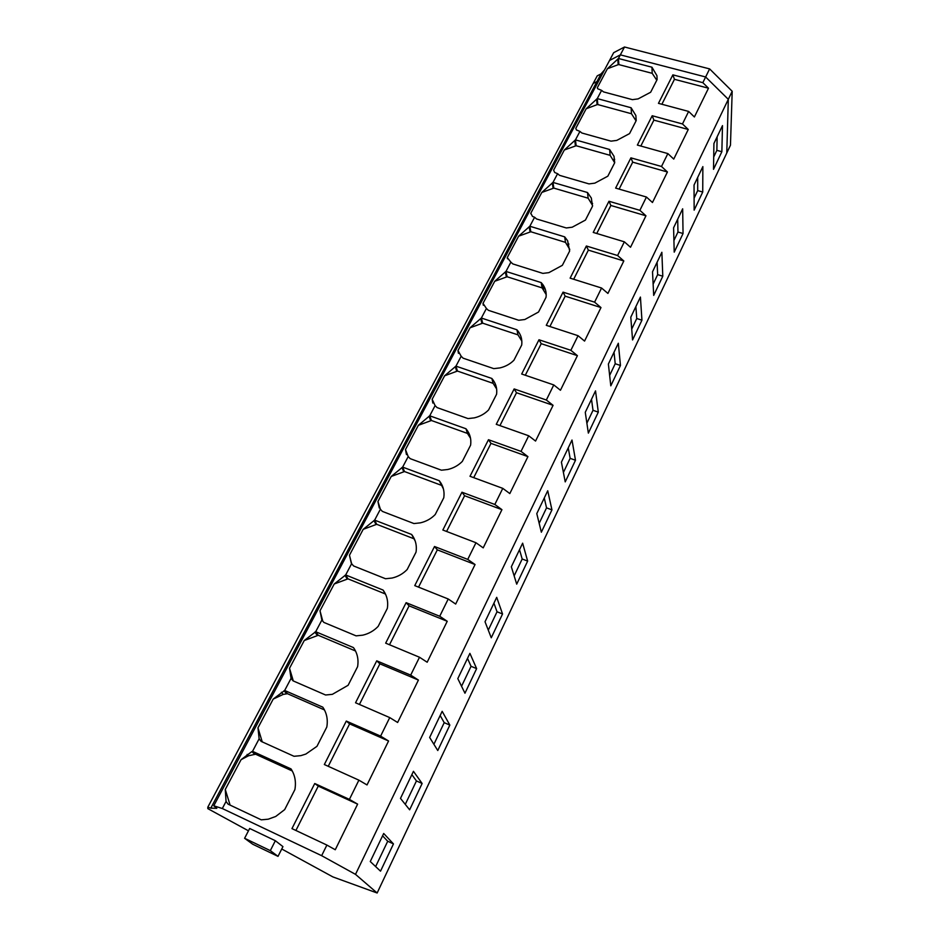 <?xml version="1.0" encoding="UTF-8"?>
<svg xmlns="http://www.w3.org/2000/svg" width="940" height="940" viewBox="0 0 940 940"><rect width="100%" height="100%" fill="white"/><g stroke="black" fill="none" stroke-linecap="round" stroke-linejoin="round"><path stroke-width="1.41" d="M656.778 80.229L652.207 73.332L651.949 67.21L618.438 58.492L620.353 54.861L705.635 76.974L728.312 99.335L705.635 76.974L620.353 54.861L609.531 60.477L213.78 805.792L222.322 808.529L226.058 801.444L228.056 804.135L261.261 819.833L268.252 819.187L275.714 816.472L284.679 809.61L294.89 789.612C296.241 781.904 294.972 775.007 291.048 768.932L252.531 751.33L259.135 738.805L261.132 741.378L294.009 756.289L300.894 755.631L305.864 754.056L316.968 746.325L326.803 727.043C328.072 719.617 326.732 712.99 322.808 707.174L284.679 690.465L291.059 678.375L293.045 680.842L325.593 695.001L332.372 694.331L348.106 685.295L357.599 666.683C358.763 659.527 357.388 653.171 353.452 647.59L315.699 631.715L321.868 620.048L323.853 622.409L356.072 635.851L362.746 635.17C368.727 633.772 373.873 630.846 378.162 626.381L387.327 608.415C388.396 601.529 386.974 595.408 383.05 590.05L345.673 574.963L351.619 563.695L353.605 565.962L385.506 578.735L392.074 578.041C397.961 576.667 402.99 573.823 407.185 569.499L416.032 552.144C417.031 545.494 415.562 539.607 411.638 534.472L374.637 520.126L380.383 509.233L382.369 511.407L413.941 523.557L420.415 522.84C426.208 521.489 431.143 518.716 435.22 514.533L443.786 497.754C444.69 491.338 443.187 485.663 439.274 480.74L402.637 467.11L408.207 456.57L410.181 458.649L441.436 470.2L447.816 469.483C453.503 468.144 458.344 465.441 462.339 461.387L470.611 445.161C471.457 438.968 469.918 433.505 465.993 428.769L429.733 415.797L435.114 405.598L437.088 407.608L468.038 418.582L474.312 417.865C479.917 416.538 484.676 413.906 488.565 409.969L496.579 394.271C497.342 388.291 495.768 383.027 491.867 378.468L455.959 366.142L461.176 356.26L463.138 358.187L493.782 368.633L499.974 367.904C505.485 366.6 510.15 364.038 513.945 360.208L521.712 345.004C522.405 339.234 520.807 334.147 516.918 329.776L481.362 318.037L486.415 308.473L488.377 310.318L518.716 320.258L524.814 319.518L538.538 312.021L546.046 297.287C546.61 292.622 545.529 288.368 542.791 284.514L541.182 282.588L505.978 271.437L510.878 262.154L512.829 263.929L542.862 273.387L548.878 272.647L562.355 265.327L569.64 251.05L567.654 240.793L564.693 236.868L529.843 226.246L534.601 217.246L536.54 218.961L566.279 227.962L572.202 227.21L585.444 220.066L592.505 206.224L591.342 198.07L587.5 192.524L552.99 182.419L557.608 173.689L559.535 175.334L588.981 183.899L594.832 183.147L607.839 176.179L614.689 162.749L610.13 155.347L609.625 149.507L614.032 156.31L614.689 162.749M281.753 848.996L332.889 876.914L377.14 893L726.773 153.02L728.312 99.335L732.19 91.274L709.618 68.902L702.838 82.661L672.864 74.848L658.458 103.341L688.644 111.437L682.475 123.951L652.195 115.738L637.367 145.077L667.858 153.584L661.502 166.486L630.916 157.85L615.63 188.094L646.438 197.024L639.882 210.325L608.979 201.254L593.234 232.427L624.348 241.815L617.592 255.527L586.372 245.998L570.122 278.146L601.565 288.016L594.597 302.163L563.048 292.14L546.281 325.322L578.053 335.697L570.862 350.303L538.984 339.763L521.677 374.014L553.778 384.93L546.34 400.017L514.145 388.937L496.261 424.316L528.703 435.784L521.019 451.376L488.471 439.72L470 476.286L502.782 488.365L494.828 504.474L461.951 492.219L442.846 530.019L475.969 542.732L467.744 559.406L434.515 546.504L414.752 585.62L448.227 598.991L439.72 616.252L406.127 602.669L385.67 643.16L419.498 657.248L410.686 675.12L376.74 660.82L355.543 702.768L389.736 717.596L380.606 736.126L346.296 721.062L324.335 764.537L358.892 780.165L349.41 799.388L314.747 783.514L291.952 828.61L326.885 845.072L321.645 855.682L222.322 808.529M248.466 830.819L207.822 808.635L207.811 807.178L593.175 83.472L596.971 81.557L600.46 77.562L596.971 81.557L601.036 73.907L604.538 69.877M651.949 67.21L656.942 75.682L657.119 79.583L656.942 75.682M636.051 120.884L631.48 113.74L631.104 107.759L597.264 98.594L601.612 90.369L603.527 91.897L632.397 99.652L638.084 98.9L650.656 92.237L657.119 79.583M631.104 107.759L635.863 115.514L636.216 120.555L629.565 133.586L616.781 140.401L611.012 141.153L581.848 132.998L579.933 131.412L575.456 139.884L609.625 149.507M652.207 73.332L618.884 64.613L618.438 58.492L607.405 68.726L597.323 87.749L597.687 88.748L601.612 90.369M241.063 759.696L251.873 751.577L255.598 754.209L248.583 755.748L241.063 759.696L225.271 789.482L226.058 801.444M273.211 699.066L284.679 690.465L287.476 693.708L283.245 694.402L273.211 699.078L257.971 727.818L259.135 738.805M304.243 640.528L315.699 631.715L318.249 635.287L304.243 640.539L289.52 668.293L291.059 678.375M334.217 583.987L345.673 574.963L347.976 578.852L334.229 583.987L319.999 610.8L321.868 620.048M363.204 529.326L374.637 520.126L376.705 524.309L363.204 529.326L349.457 555.246L351.619 563.695M391.228 476.463L402.637 467.11L404.505 471.551L391.228 476.463L377.939 501.537L380.383 509.233M418.359 425.303L429.733 415.797L431.401 420.497L418.359 425.303L405.481 449.579L408.207 456.57M444.608 375.765L455.959 366.142L457.439 371.065L444.62 375.777L432.153 399.277L435.114 405.598M470.047 327.79L481.362 318.037L482.666 323.172L470.059 327.79L457.98 350.561L461.176 356.26M494.71 281.283L505.978 271.437L507.118 276.76L494.71 281.295L483.007 303.362L486.415 308.473M518.61 236.199L529.843 226.246L530.83 231.757L518.61 236.199L507.259 257.595L510.878 262.154M541.804 192.453L552.99 182.419L553.824 188.106L541.804 192.453L530.795 213.216L532.498 216.435L534.601 217.246M564.317 150L575.456 139.884L576.149 145.735L564.317 150L553.625 170.152L554.706 172.502L557.608 173.689M631.48 113.74L597.828 104.587L597.264 98.594L586.172 108.77L575.797 128.345L576.455 129.967L579.933 131.412M207.811 807.178L210.795 808.153L216.811 808.33L213.78 805.792M210.795 808.153L596.971 81.557L593.175 83.472L597.241 75.835L601.036 73.907M377.14 893L355.508 874.365L728.312 99.335L726.773 153.02L730.462 145.207L732.19 91.274M380.524 871.168L393.461 843.909L383.696 833.475L370.266 861.534L380.524 871.168M516.706 584.151L527.645 561.086L522.64 543.179L511.337 566.797L516.706 584.151M551.945 509.868L541.346 532.205L536.787 513.616L547.726 490.762L551.945 509.868L546.539 507.87L544.272 497.977M464.959 693.227L476.627 668.61L469.906 653.359L457.815 678.621L464.959 693.227M502.548 613.973L491.256 637.79L485.028 621.763L496.708 597.346L502.548 613.973L497.037 611.775L493.935 603.163M683.051 233.52L682.663 208.809L673.592 227.774L674.215 252.155L683.051 233.52L677.963 232.016L677.693 219.208M662.794 276.219L653.7 295.395L652.513 271.825L661.866 252.284L662.794 276.219L657.648 274.633L657.095 262.237M721.861 151.716L722.484 125.619L713.918 143.503L713.507 169.317L721.861 151.716L716.868 150.341L717.126 136.805M702.732 192.03L702.861 166.603L694.049 185.027L694.143 210.149L702.732 192.03L697.692 190.597L697.692 177.413M598.31 412.131L588.358 433.117L585.268 412.319L595.525 390.876L598.31 412.131L593.011 410.31L591.495 399.3M575.491 460.248L572.002 440.026L561.415 462.151L565.222 481.891L575.491 460.248L570.134 458.344L568.254 447.863M641.938 320.176L632.561 339.939L630.787 317.215L640.422 297.075L641.938 320.176L636.744 318.519L635.886 306.546M620.459 365.46L618.32 343.253L608.38 364.027L610.8 385.823L620.459 365.46L615.207 363.733L614.032 352.218M409.64 809.81L422.13 783.478L413.447 771.317L400.487 798.389L409.64 809.81M449.837 725.081L437.77 750.531L429.651 737.465L442.164 711.322L449.837 725.081L444.209 722.66L440.155 715.516M688.644 111.437L694.39 116.971L708.49 88.207L702.838 82.661M667.858 153.584L673.745 159.095L688.256 129.473L682.475 123.951M646.438 197.024L652.466 202.511L667.423 171.985L661.502 166.486M624.348 241.815L630.529 247.267L645.956 215.8L639.882 210.325M601.565 288.016L607.91 293.433L623.819 260.968L617.592 255.527M578.053 335.697L584.562 341.079L600.977 307.568L594.597 302.163M553.778 384.93L560.452 390.253L577.407 355.661L570.862 350.303M528.703 435.784L535.553 441.06L553.072 405.328L546.34 400.017M502.782 488.365L509.821 493.571L527.928 456.629L521.019 451.376M475.969 542.732L483.207 547.867L501.937 509.668L494.828 504.474M448.227 598.991L455.677 604.056L475.053 564.529L467.744 559.406M419.498 657.248L427.171 662.23L447.228 621.293L439.72 616.252M389.736 717.596L397.632 722.484L418.418 680.078L410.686 675.12M358.892 780.165L367.023 784.947L388.572 740.99L380.606 736.126M326.885 845.072L335.263 849.748L357.623 804.135L349.41 799.388M321.645 855.682L355.508 874.365M708.49 88.207L674.45 79.312L672.864 74.848M661.877 104.258L674.45 79.312M618.884 64.613L618.168 64.684L617.756 59.008M618.168 64.684L607.405 68.737M716.868 150.341L713.707 156.98M688.256 129.473L653.888 120.12L652.195 115.738M640.822 146.041L653.888 120.12M597.828 104.587L597.1 104.657L596.571 99.1M597.1 104.657L586.172 108.782M697.692 190.597L694.096 198.14M667.423 171.985L632.702 162.162L630.916 157.85M619.119 189.105L632.702 162.162M576.149 145.735L610.13 155.347M575.409 145.794L574.763 140.377M677.963 232.016L673.909 240.511M645.956 215.8L610.871 205.472L608.979 201.254M596.759 233.484L610.871 205.472M592.576 205.449L588.135 198.199L587.5 192.524M553.824 188.106L588.135 198.199M553.084 188.165L552.309 182.9M530.795 213.227L530.877 213.827M657.648 274.633L653.124 284.139M623.819 260.968L588.37 250.122L586.372 245.998M573.682 279.262L588.37 250.122M569.769 249.405L565.481 242.367L564.693 236.868M530.83 231.757L565.481 242.367M530.066 231.828L529.161 226.716M507.271 257.607L507.447 258.794M636.744 318.519L631.715 329.082M600.977 307.568L565.175 296.159L563.048 292.14M549.888 326.497L565.175 296.159M546.199 294.62L542.11 287.899L541.182 282.588M507.118 276.76L542.11 287.899M506.355 276.83L505.297 271.883M483.007 303.362L483.301 305.265M615.207 363.733L609.637 375.413M577.407 355.661L541.229 343.676L538.984 339.763M525.307 375.248L541.229 343.676M521.853 341.138L518.01 334.875L516.918 329.776M482.666 323.172L518.01 334.875M481.891 323.231L480.681 318.472M457.98 350.561L458.438 353.322M593.011 410.31L586.877 423.188M553.072 405.328L516.506 392.72L514.145 388.937M499.939 425.609L516.506 392.72M496.649 389.007L493.136 383.356L491.867 378.468M457.439 371.065L493.136 383.356M456.652 371.124L455.277 366.553M432.153 399.277L432.823 403.06M570.134 458.344L563.401 472.468M527.928 456.629L490.986 443.375L488.471 439.72M473.713 477.649L490.986 443.375M470.529 438.275L467.45 433.411L465.993 428.769M431.401 420.497L467.45 433.411M430.602 420.544L429.051 416.197M405.481 449.579L406.444 454.572M546.539 507.87L539.172 523.333M501.937 509.668L464.595 495.733L461.951 492.219M446.594 531.464L464.595 495.733M443.422 488.964L439.274 480.74M404.505 471.551L440.919 485.134M403.695 471.598L401.956 467.486M377.939 501.537L379.29 507.976M527.645 561.086L522.182 558.995L519.514 549.712M522.182 558.995L514.145 575.868M475.053 564.529L437.323 549.853L434.515 546.504M418.535 587.136L437.323 549.853M415.233 541.146L411.638 534.472M376.705 524.309L413.494 538.585M375.894 524.356L373.956 520.49M349.457 555.258L351.349 563.377M497.037 611.775L488.283 630.141M447.228 621.293L409.1 605.854L406.127 602.669M389.501 644.758L409.1 605.854M385.846 594.879L383.05 590.05M347.976 578.852L385.118 593.88M347.142 578.899L345.004 575.303M320.011 610.812L322.796 621.246M476.627 668.61L471.058 666.307L467.497 658.4M471.058 666.307L461.552 686.259M418.418 680.078L379.889 663.828L376.74 660.82M359.421 704.448L379.889 663.828M354.615 649.34L353.452 647.59M318.249 635.287L355.508 650.985M317.403 635.334L315.041 632.021M289.532 668.293L293.304 680.959M444.209 722.66L433.892 744.304M388.572 740.99L349.621 723.87L346.296 721.062M328.236 766.312L349.621 723.87M257.971 727.818L262.237 741.871M287.476 693.708L324.476 709.935M286.618 693.743L284.021 690.736M422.13 783.478L416.444 780.94L411.861 774.619M416.444 780.94L405.281 804.37M275.35 840.724L249.676 828.481L244.6 838.292L252.719 844.226L278.017 856.364L270.321 850.63L275.35 840.724L282.94 846.623L278.017 856.364M270.321 850.63L244.6 838.292M357.623 804.135L318.261 786.11L314.747 783.514M295.912 830.466L318.261 786.11M225.271 789.494L230.1 805.098M255.598 754.209L292.281 770.976M254.728 754.244L251.873 751.577M393.461 843.909L387.715 841.241L382.58 835.813M387.715 841.241L375.636 866.574M568.935 244.059L568.101 243.977M544.801 288.039L543.367 287.863M614.689 159.33L613.526 159.812M591.942 203.698L592.6 203.451M624.513 47L620.353 54.861L609.531 60.477L613.679 52.675L624.513 47L709.618 68.902M636.168 120.649L635.863 115.514M614.502 162.126L614.032 156.31M591.953 203.733L591.342 198.07M568.418 246.28L567.654 240.793M543.72 289.826L542.791 284.514M317.25 635.358L314.912 632.08M283.245 694.402L281.377 692.263M248.583 755.748L247.138 754.409"/></g></svg>
